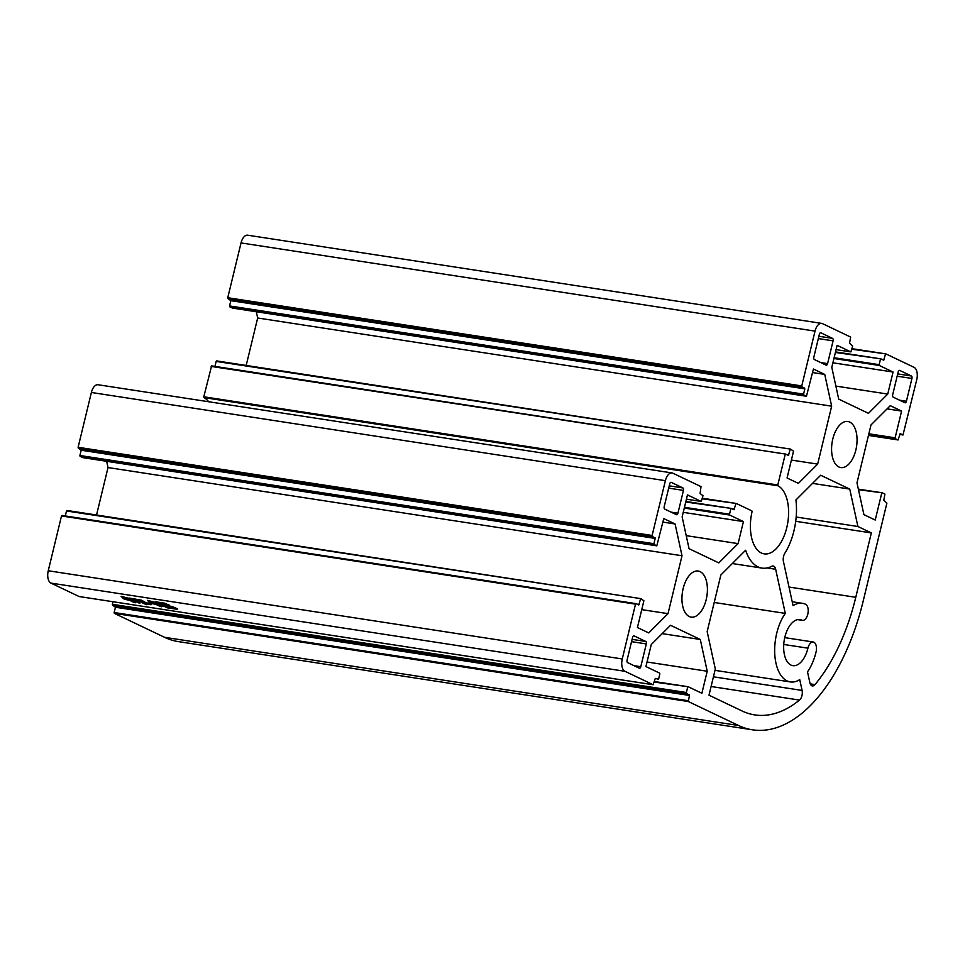 <?xml version="1.0" encoding="UTF-8"?>
<svg xmlns="http://www.w3.org/2000/svg" width="965" height="965" viewBox="0 0 965 965"><rect width="100%" height="100%" fill="white"/><g stroke="black" fill="none" stroke-linecap="round" stroke-linejoin="round"><path stroke-width="1.45" d="M700.107 571.63A23.305 12.388 -81.3 0 1 706.597 597.793A23.305 12.388 -81.3 0 1 691.133 617.13A23.305 12.388 -81.3 0 1 689.251 616.538A23.305 12.388 -81.3 0 1 682.75 590.387A23.305 12.388 -81.3 0 1 698.214 571.051A23.305 12.388 -81.3 0 1 700.107 571.63M211.154 366.411L785.594 454.081L211.6 365.892L203.808 396.784L203.977 397.604L777.983 485.793A34.957 18.576 -81.3 0 1 787.319 525.189A34.957 18.576 -81.3 0 1 764.196 553.862A34.957 18.576 -81.3 0 1 761.349 552.981A34.957 18.576 -81.3 0 1 752.049 511.703L751.868 510.895L736.271 503.453L702.363 498.23L736.162 503.441M849.755 422.079A23.305 12.388 -81.3 0 1 856.245 448.23A23.305 12.388 -81.3 0 1 840.78 467.567A23.305 12.388 -81.3 0 1 838.887 466.976A23.305 12.388 -81.3 0 1 832.397 440.824A23.305 12.388 -81.3 0 1 847.861 421.488A23.305 12.388 -81.3 0 1 849.755 422.079M790.962 665.078A23.305 12.388 -81.3 0 1 784.473 638.926A23.305 12.388 -81.3 0 1 799.937 619.59A23.305 12.388 -81.3 0 1 801.806 620.157A8.227 4.367 98.7 0 0 802.47 620.362A8.227 4.367 98.7 0 0 807.922 613.535A8.227 4.367 98.7 0 0 805.618 604.307A39.758 21.134 98.7 0 0 802.434 603.318A39.758 21.134 98.7 0 0 793.061 605.646L783.435 561.509A6.851 3.643 -81.3 0 1 784.835 553.271A49.36 26.224 98.7 0 0 795.92 499.991L820.684 475.238L849.755 489.098L857.909 526.504L871.347 532.921L855.774 597.299A156.306 83.062 -81.3 0 1 814.991 684.595A6.851 3.643 -81.3 0 1 812.349 685.922A6.851 3.643 -81.3 0 1 811.794 685.753A6.851 3.643 -81.3 0 1 809.864 682.677L807.5 671.845A39.758 21.134 98.7 0 0 816.04 652.087A8.227 4.367 98.7 0 0 813.23 642.002A8.227 4.367 98.7 0 0 807.922 648.166A23.305 12.388 -81.3 0 1 792.856 665.657A23.305 12.388 -81.3 0 1 790.962 665.078M787.138 680.916A39.758 21.134 98.7 0 0 790.359 681.929A39.758 21.134 98.7 0 0 799.744 679.601L802.096 690.433A6.851 3.643 -81.3 0 1 799.502 700.083A156.306 83.062 -81.3 0 1 754.726 714.908A156.306 83.062 -81.3 0 1 742.049 710.964L708.986 695.186L715.318 669.01L707.164 631.605L720.855 575.007L745.619 550.255A49.36 26.224 98.7 0 0 757.995 566.853A49.36 26.224 98.7 0 0 762 568.096A49.36 26.224 98.7 0 0 771.819 566.262A6.851 3.643 -81.3 0 1 773.182 566.009A6.851 3.643 -81.3 0 1 775.667 569.266L785.293 613.402A39.758 21.134 98.7 0 0 774.69 652.292A39.758 21.134 98.7 0 0 787.138 680.916M177.584 609.325L167.222 607.805L160.781 604.729L171.939 606.43L177.693 608.891M130.589 600.387L134.195 602.112L136.077 602.051L135.209 602.799L129.262 600.182L125.028 599.422L128.9 600.013L123.556 598.783L121.132 596.31L129.744 598.602L124.135 597.745L124.292 598.409L131.481 599.627L127.814 599.06L130.227 600.218L134.666 601.014L130.613 600.278M133.146 602.208L132.724 601.412M635.899 603.632L61.507 515.961L635.513 604.15L622.256 658.962A10.277 5.464 98.7 0 0 624.946 671.29L653.088 684.716L79.202 596.539M61.507 515.961L48.25 570.761A10.277 5.464 98.7 0 0 50.94 583.101L79.082 596.527M146.801 604.162L149.539 604.452L146.342 602.92L142.169 602.281L146.282 604.705L140.842 602.076L136.656 601.436L139.865 603.427L134.328 600.785L140.48 601.907L134.702 600.664L129.165 598.023L141.409 600.146L144.907 602.039L139.997 601.243L141.807 602.112L148.369 603.197L151.047 604.741L146.813 604.09M169.201 605.622L160.757 604.355L155.341 601.774L164.291 603.113L169.309 605.188M156.909 604.476L160.286 606.08L163.073 606.153L161.36 606.792L155.486 604.247L151.047 603.451L155.124 604.078L149.672 602.836L147.536 600.363L156.68 602.775L150.468 601.822L150.516 602.474L158.622 603.837L154.135 603.149L156.547 604.295L161.601 605.188L156.933 604.355M161.445 606.056L161.36 606.792M159.177 606.141L158.839 605.393M858.476 489.725L882.191 492.801L884.905 494.092L883.807 500.196L886.883 503.139L863.241 600.857A171.384 91.072 -81.3 0 1 752.435 729.805A171.384 91.072 -81.3 0 1 738.527 725.487L164.532 637.298A171.384 91.072 98.7 0 0 178.441 641.616L752.435 729.805M688.166 700.723L114.172 612.534L115.45 607.25L112.555 605.127L686.549 693.328L689.444 695.439L688.347 701.543L738.527 725.487M164.532 637.298L114.353 613.354L688.347 701.543M833.097 340.85L827.584 363.624A2.051 1.098 -81.3 0 1 826.257 365.18A2.051 1.098 -81.3 0 1 826.088 365.12L814.388 359.535A2.051 1.098 -81.3 0 1 813.857 357.074L819.369 334.288A2.051 1.098 -81.3 0 1 820.696 332.744A2.051 1.098 -81.3 0 1 820.865 332.792L832.566 338.377A2.051 1.098 -81.3 0 1 833.097 340.85L818.332 338.582M911.937 378.461L906.425 401.247A2.051 1.098 -81.3 0 1 905.098 402.791A2.051 1.098 -81.3 0 1 904.929 402.743L893.228 397.158A2.051 1.098 -81.3 0 1 892.685 394.697L898.198 371.911A2.051 1.098 -81.3 0 1 899.525 370.367A2.051 1.098 -81.3 0 1 899.694 370.415L911.394 376A2.051 1.098 -81.3 0 1 911.937 378.461L897.161 376.193M683.449 490.401L677.937 513.187A2.051 1.098 -81.3 0 1 676.61 514.731A2.051 1.098 -81.3 0 1 676.441 514.683L664.752 509.098A2.051 1.098 -81.3 0 1 664.21 506.625L669.722 483.851A2.051 1.098 -81.3 0 1 671.049 482.307A2.051 1.098 -81.3 0 1 671.218 482.355L682.918 487.94A2.051 1.098 -81.3 0 1 683.449 490.401L668.685 488.133M639.3 668.202L627.612 662.617A2.051 1.098 -81.3 0 1 627.069 660.156L632.582 637.37A2.051 1.098 -81.3 0 1 633.909 635.826A2.051 1.098 -81.3 0 1 634.077 635.875L645.778 641.46A2.051 1.098 -81.3 0 1 646.309 643.92L640.796 666.706A2.051 1.098 -81.3 0 1 639.469 668.25A2.051 1.098 -81.3 0 1 639.3 668.202M881.696 493.296L875.219 520.038L863.916 514.647L856.98 482.874L870.997 424.95L890.273 405.686L901.587 411.09L895.11 437.833L868.862 433.792M868.669 434.564L895.291 438.653L895.11 437.833M895.291 438.653L898.005 439.944L868.464 435.408L898.005 439.944M900.164 433.647L898.065 439.968M900.285 433.671L902.987 434.962L899.706 434.455M851.866 349.246L885.858 353.878L914.06 367.327A10.277 5.464 98.7 0 1 916.75 379.655L902.987 434.962M885.424 354.396L883.699 360.198L880.876 358.859L835.533 351.899L880.816 358.859M835.4 352.466L880.876 358.859M880.43 359.378L879.151 364.661L834.122 357.738M833.929 358.51L879.332 365.482L879.151 364.661M879.332 365.482L893.059 372.032L887.74 394.07L868.464 413.334L838.718 399.136L831.794 367.363L837.113 345.337L850.853 351.899L836.076 349.619L850.853 351.899M821.673 323.384L247.679 235.195A10.277 5.464 98.7 0 0 241.033 242.927L815.027 331.116A10.277 5.464 98.7 0 1 821.673 323.384A10.277 5.464 98.7 0 1 822.506 323.637L850.648 337.075L849.55 343.178L852.626 346.109L850.901 351.911M815.027 331.116L801.77 385.928L227.764 297.727L227.945 298.559L801.951 386.748L801.77 385.928M801.951 386.748L804.846 388.859L803.568 394.142L229.561 305.953L229.742 306.774L803.736 394.962L803.568 394.142M803.736 394.962L806.45 396.265L232.565 308.088M812.566 372.55L824.737 374.42L813.423 369.016L806.45 396.265M824.737 374.42L831.661 406.181L817.657 464.105L798.381 483.369L787.066 477.977L793.532 451.234L790.649 449.111L216.148 361.417L790.588 449.099M790.142 449.618L788.417 455.408L785.594 454.081L211.6 365.892M785.16 454.599L777.802 484.973L203.808 396.784M777.983 485.793L777.802 484.973M702.218 498.796L736.211 503.441M735.776 503.947L734.051 509.749L731.229 508.422L685.886 501.45L731.168 508.422M685.753 502.017L731.229 508.422M730.782 508.941L729.504 514.212L684.475 507.3M684.281 508.06L729.685 515.045L729.504 514.212M729.685 515.045L743.424 521.595L738.092 543.621L718.816 562.885L689.07 548.687L682.146 516.926L687.466 494.9L701.205 501.45L686.441 499.182L701.205 501.45M672.026 472.934L98.032 384.745A10.277 5.464 98.7 0 0 91.386 392.478L665.38 480.679A10.277 5.464 98.7 0 1 672.026 472.934A10.277 5.464 98.7 0 1 672.87 473.2L701.012 486.625L700.083 493.549L702.978 495.672L701.253 501.462M665.38 480.679L652.123 535.479L78.117 447.29L78.298 448.11L652.304 536.299L652.123 535.479M652.304 536.299L655.199 538.422L653.92 543.705L79.914 455.504L80.095 456.336L654.101 544.525L653.92 543.705M654.101 544.525L656.803 545.816L82.918 457.639M662.919 522.101L675.09 523.971L663.775 518.579L656.803 545.816M675.09 523.971L682.014 555.744L668.009 613.656L648.733 632.919L637.419 627.527L643.884 600.785L640.941 598.65L66.501 510.98L640.941 598.65M640.495 599.169L638.782 604.971L635.959 603.632L61.953 515.443M662.195 633.631L700.288 639.481L670.542 625.284L651.266 644.548L645.935 666.574L659.674 673.136L659.855 673.956L658.576 679.239L655.307 678.419L653.088 684.716M700.288 639.481L707.212 671.242L701.881 693.268L688.154 686.718L654.246 681.507M654.101 682.062L688.093 686.706M687.647 687.225L686.38 692.508L112.374 604.307L112.555 605.127M686.549 693.328L686.38 692.508M114.172 612.534L114.353 613.354M112.374 604.307L112.989 601.75M65.294 515.961L66.501 510.98M640.881 598.65L66.935 510.461M106.657 461.294L108.02 467.555L96.536 515.008M82.809 457.627L80.095 456.336M79.914 455.504L81.193 450.221L78.298 448.11M91.386 392.478L78.117 447.29M203.977 397.604A34.957 18.576 -81.3 0 1 208.669 401.742M214.942 366.398L216.148 361.417M790.528 449.099L216.582 360.898M256.304 311.743L257.667 317.992L246.184 365.445M232.456 308.064L229.742 306.774M229.561 305.953L230.84 300.67L227.945 298.559M241.033 242.927L227.764 297.727M647.045 662.002L707.212 671.242M641.749 609.627L668.009 613.656M108.02 467.555L682.014 555.744M686.224 535.647L738.092 543.621M683.244 512.343L743.424 521.595M791.397 460.076L817.657 464.105M257.667 317.992L831.661 406.181M835.871 386.096L887.74 394.07M832.892 362.792L893.059 372.032M887.1 408.858L901.587 411.09M871.347 532.921L795.715 521.305M857.909 526.504L796.173 517.023M849.755 489.098L812.53 483.381M785.293 613.402L714.209 602.474M139.382 599.868L131.433 598.65L140.95 600.616L139.442 599.603M141.312 600.785L133.363 599.567L143.001 601.593L141.409 600.399M135.414 601.967L135.209 602.799M124.171 597.625L123.882 598.867M123.87 597.48L123.556 598.783M164.75 603.487L157.705 602.413L160.962 603.969L167.994 605.043L164.81 603.234M172.349 606.828L163.278 605.429L167.005 607.214L176.088 608.601L172.409 606.551M150.407 601.702L150.106 602.944M150.033 601.352L149.672 602.836M801.806 620.157L797.983 619.578M50.94 583.101L624.946 671.29M820.757 362.575L827.584 363.624M818.887 336.278L832.566 338.377M899.597 400.198L906.425 401.247M897.715 373.901L911.394 376M671.109 512.138L677.937 513.187M669.24 485.829L682.918 487.94M646.309 643.92L631.544 641.653M633.969 665.657L640.796 666.706M632.099 639.361L645.778 641.46M688.033 686.706L654.234 681.507M622.256 658.962L48.25 570.761M885.798 353.878L851.999 348.691M788.996 587.046L855.774 597.299M814.991 684.595L810.226 683.859M783.749 644.463L807.922 648.166M713.437 676.803L802.096 690.433M775.667 569.266L767.127 567.951M711.084 686.501L799.502 700.083M115.45 607.25L689.444 695.439M882.082 492.777L858.343 489.134L882.131 492.777M115.269 606.43L689.263 694.619M655.018 537.601L81.012 449.401M734.498 509.231L732.218 508.881M804.665 388.039L230.659 299.85M884.145 359.68L881.865 359.33M636.948 604.102L639.216 604.452M655.199 538.422L81.193 450.221M786.584 454.539L788.863 454.889M804.846 388.859L230.84 300.67M790.359 681.929L714.993 670.349M762 568.096L732.326 563.536M802.434 603.318L792.205 601.75M802.47 620.362L797.657 619.626M813.23 642.002L784.75 637.624M653.136 684.74L79.142 596.539M656.863 545.84L82.869 457.639M806.511 396.277L232.505 308.088M885.858 353.878L852.011 348.679M903.047 434.974L899.706 434.467"/></g></svg>

